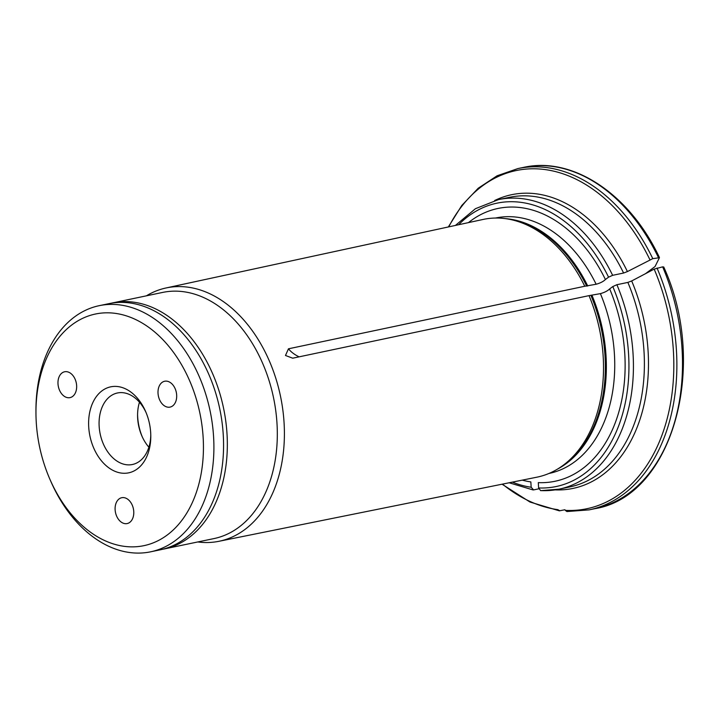 <?xml version="1.0" encoding="UTF-8"?>
<svg xmlns="http://www.w3.org/2000/svg" width="719" height="719" viewBox="0 0 719 719"><rect width="100%" height="100%" fill="white"/><g stroke="black" fill="none" stroke-linecap="round" stroke-linejoin="round"><path stroke-width="1.08" d="M658.397 257.465A174.322 120.657 -101.8 0 0 523.486 167.401L517.86 168.579A174.322 120.657 78.2 0 1 652.771 258.642L659.413 257.753L655.045 266.542L645.527 273.669M197.806 541.964A129.393 89.56 -101.8 0 0 218.873 541.308A129.393 89.56 -101.8 0 0 268.124 358.206A129.393 89.56 -101.8 0 0 165.954 287.986A129.393 89.56 -101.8 0 0 146.397 295.824M218.873 541.308L536.85 477.191A131.64 91.115 -101.8 0 0 559.292 467.988A131.64 91.115 -101.8 0 0 589.023 295.635L292.714 358.188L285.479 355.483L288.463 348.805L584.772 286.252A131.64 91.115 -101.8 0 0 507.263 218.909A131.64 91.115 -101.8 0 0 483.015 219.466L165.954 287.986M522.237 480.13A139.351 96.454 -101.8 0 0 530.847 481.919L531.161 487.248L533.588 489.909L533.031 489.918M538.774 488.821L533.588 489.909M564.972 509.744L559.319 510.832L529.993 502.042L502.06 484.202M559.867 510.814L557.836 509.654A172.74 119.561 -101.8 0 1 502.464 484.121M652.771 258.642L627.417 271.575L623.598 273.031L612.633 275.323L608.553 277.174L605.416 279.52C603.349 281.524 600.257 283.106 596.141 284.248L584.772 286.252M605.416 279.52A139.351 96.454 -101.8 0 0 468.446 222.611M523.486 167.401C572.908 156.122 629.835 194.301 659.431 257.528L659.413 257.753M541.039 490.61A147.916 102.377 -101.8 0 0 558.996 489.181L540.643 490.646L538.612 487.949L538.297 482.629A139.351 96.454 -101.8 0 0 609.667 288.903C607.609 290.907 604.517 292.489 600.392 293.631L589.023 295.635M616.893 284.706A147.916 102.377 -101.8 0 1 558.996 489.181L569.96 486.889A147.916 102.377 -101.8 0 0 627.858 282.414L616.893 284.706L612.804 286.557L609.667 288.903M657.022 268.025A174.322 120.657 78.2 0 1 589.149 509.87L594.775 508.693A174.322 120.657 -101.8 0 0 662.648 266.848L654.164 269.122L631.677 280.958A150.028 103.842 78.2 0 1 555.095 489.882M627.858 282.414L631.677 280.958M654.164 269.122A172.74 119.561 -101.8 0 1 565.296 510.364L566.905 511.551M662.648 266.848L663.664 267.135M162.152 549.379L214.046 538.567A125.726 87.017 -101.8 0 0 261.5 360.74A125.726 87.017 -101.8 0 0 162.638 292.426L110.753 303.301M150.774 434.95A36.543 25.291 78.2 0 1 132.395 464.51A36.543 25.291 78.2 0 1 103.662 444.657A36.543 25.291 78.2 0 1 117.458 392.978A36.543 25.291 78.2 0 1 146.137 412.715M139.477 402.236A36.543 25.291 -101.8 0 0 137.572 415.519A36.543 25.291 -101.8 0 0 141.805 435.804A36.543 25.291 -101.8 0 0 148.878 447.209M150.631 551.815L160.301 549.801A125.726 87.017 -101.8 0 0 207.746 371.966A125.726 87.017 -101.8 0 0 108.884 303.661L99.222 305.674A125.726 87.017 78.2 0 1 198.085 373.988A125.726 87.017 78.2 0 1 150.631 551.815A125.726 87.017 78.2 0 1 51.768 483.501A125.726 87.017 78.2 0 1 50.528 480.705L49.674 478.737A118.329 81.903 78.2 0 1 35.959 413.057A118.329 81.903 78.2 0 1 145.885 325.365A118.329 81.903 78.2 0 1 186.787 513.069A118.329 81.903 78.2 0 1 50.842 481.371A118.329 81.903 78.2 0 1 49.674 478.737M35.959 413.057L35.95 410.917A125.726 87.017 78.2 0 1 99.222 305.674M94.135 448.971A43.94 30.414 78.2 0 1 102.323 390.588A43.94 30.414 78.2 0 1 145.696 411.681A43.94 30.414 78.2 0 1 150.792 436.065A43.94 30.414 78.2 0 1 129.052 472.76A43.94 30.414 78.2 0 1 94.135 448.971M132.125 504.882A13.203 9.14 78.2 0 1 127.137 523.567A13.203 9.14 78.2 0 1 115.489 512.503A13.203 9.14 78.2 0 1 121.745 497.71A13.203 9.14 78.2 0 1 132.125 504.882M75.001 378.949A13.203 9.14 78.2 0 1 70.013 397.625A13.203 9.14 78.2 0 1 58.365 386.57A13.203 9.14 78.2 0 1 64.611 371.777A13.203 9.14 78.2 0 1 75.001 378.949M175.032 388.422A13.203 9.14 78.2 0 1 170.043 407.107A13.203 9.14 78.2 0 1 158.396 396.043A13.203 9.14 78.2 0 1 164.642 381.25A13.203 9.14 78.2 0 1 175.032 388.422M137.581 414.584A43.32 29.982 -101.8 0 0 142.191 436.658M512.368 482.125A144.744 100.184 -101.8 0 0 531.161 487.248M586.722 286.144A130.696 90.459 -101.8 0 0 509.789 219.322L507.263 218.909M587.747 286A130.481 90.315 -101.8 0 0 505.169 218.603M596.141 284.248A130.481 90.315 -101.8 0 0 495.724 217.992L495.517 218.037M608.553 277.174A144.744 100.184 -101.8 0 0 458.605 224.741M623.598 273.031A147.916 102.377 -101.8 0 0 509.474 197.321L498.51 199.603L475.421 208.708L455.415 225.424M612.633 275.323A147.916 102.377 -101.8 0 0 498.51 199.603M649.904 259.739A172.74 119.561 -101.8 0 0 448.728 226.871M494.654 200.52A150.028 103.842 78.2 0 1 627.417 271.575M559.292 467.988L561.44 466.604A130.696 90.459 -101.8 0 0 590.973 295.527M557.495 469.112A130.481 90.315 -101.8 0 0 592.007 295.383M548.876 473.488L549.082 473.444A130.481 90.315 -101.8 0 0 600.392 293.631M538.612 487.949A144.744 100.184 -101.8 0 0 612.804 286.557M164.067 549.01A125.726 87.017 -101.8 0 0 211.521 371.184A125.726 87.017 -101.8 0 0 112.658 302.87M299.104 356.84A417.326 92.58 -24.4 0 1 288.463 348.805M533.013 489.927L509.169 482.773M517.86 168.579L497.117 175.778L478.225 188.225L461.796 205.472L448.332 226.961M566.914 511.551L589.149 509.87M594.775 508.693C672.49 496.389 708.943 365.567 663.7 266.929"/></g></svg>
